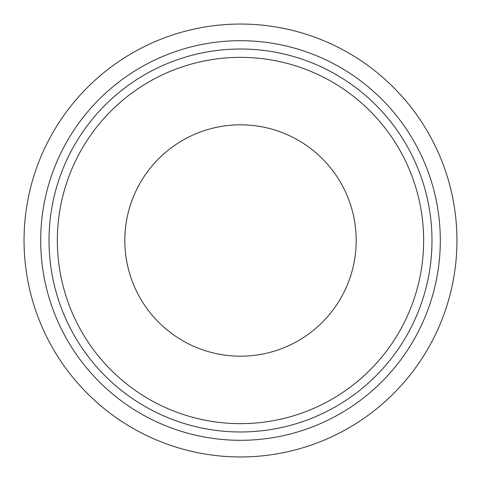 <?xml version="1.0" encoding="UTF-8"?>
<svg xmlns="http://www.w3.org/2000/svg" width="481" height="481" viewBox="0 0 481 481"><rect width="100%" height="100%" fill="white"/><g stroke="black" fill="none" stroke-linecap="round" stroke-linejoin="round"><path stroke-width="0.72" d="M57.347 240.5A183.153 183.153 0 0 1 332.076 81.89A183.153 183.153 0 0 1 332.076 399.11A183.153 183.153 0 0 1 57.347 240.5M124.813 240.5A115.687 115.687 0 0 1 240.5 124.813A115.687 115.687 0 0 1 356.187 240.5A115.687 115.687 0 0 1 240.5 356.187A115.687 115.687 0 0 1 124.813 240.5M456.95 240.5A216.45 216.45 0 0 1 240.5 456.95A216.45 216.45 0 0 1 24.05 240.5A216.45 216.45 0 0 1 240.5 24.05A216.45 216.45 0 0 1 456.95 240.5M49.026 240.5A191.474 191.474 0 0 1 336.237 74.675A191.474 191.474 0 0 1 336.237 406.325A191.474 191.474 0 0 1 49.026 240.5M440.301 240.5A199.801 199.801 0 0 0 140.602 67.466A199.801 199.801 0 0 0 140.602 413.534A199.801 199.801 0 0 0 440.301 240.5"/></g></svg>
